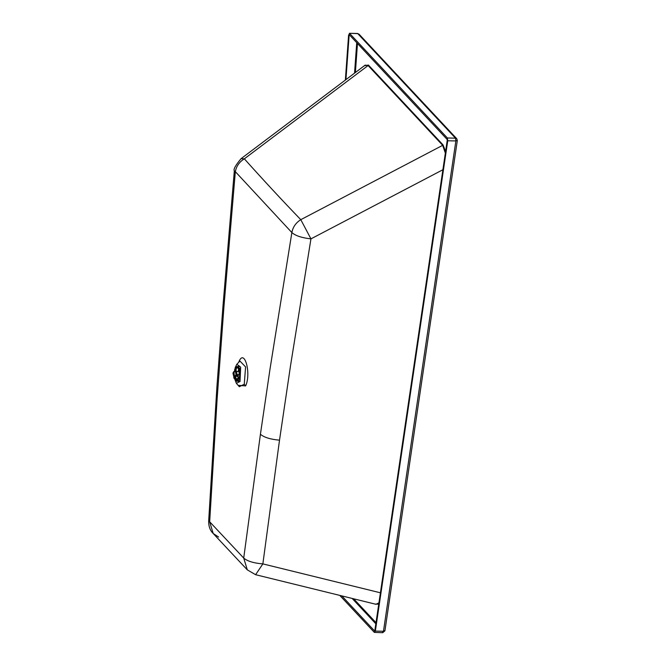 <?xml version="1.0" encoding="UTF-8"?>
<svg xmlns="http://www.w3.org/2000/svg" width="666" height="666" viewBox="0 0 666 666"><rect width="100%" height="100%" fill="white"/><g stroke="black" fill="none" stroke-linecap="round" stroke-linejoin="round"><path stroke-width="1" d="M445.587 151.482L443.007 144.855L368.423 65.06L368.098 65.534L365.176 65.126L241.05 158.691C235.481 165.393 233.242 169.439 234.332 170.846L235.331 171.661L223.976 306.31L217.141 398.609L209.673 521.778L243.714 558.058C247.377 561.205 253.754 563.145 262.862 563.894L255.611 574.7L375.99 604.295L378.937 602.855M345.937 79.629L349.126 35.373L349.9 35.398M349.425 34.882L349.126 35.373L349.425 34.882L447.136 139.435L447.252 140.226L374.841 630.56L374.558 630.927L341.816 595.895M345.363 80.062L348.593 35.148L349.633 33.433L447.352 137.979L447.743 140.759L375.341 631.085L374.342 632.384L339.777 595.396M447.352 137.979L455.477 138.17L456.759 138.728L457.317 140.526L384.915 630.852L382.717 632.7L374.342 632.384M456.759 138.728L359.041 34.174L357.509 33.491L349.384 33.3L357.759 33.616L455.477 138.17L455.869 140.951L457.209 140.251M445.346 153.122L442.674 145.33L300.791 219.672L310.947 238.869C301.881 237.87 295.521 235.772 291.866 232.567L270.005 369.081L260.423 434.265L243.714 558.058L247.311 569.871L255.611 574.7M443.007 144.855L442.674 145.33L368.098 65.534L244.339 158.824C263.478 180.211 282.292 200.491 300.791 219.672C295.87 222.769 292.89 227.073 291.866 232.567L235.331 171.661C236.372 166.175 239.377 161.896 244.339 158.824L241.05 158.691M236.796 366.575L240.068 368.539L239.585 379.895L236.688 381.36L236.322 380.844M235.165 367.624L236.821 364.294L240.659 367.124L240.043 381.501L236.38 383.35L234.657 378.871M234.424 371.678L234.757 369.339M218.606 537.054L213.195 533.499L209.673 521.778L208.683 520.912C208.566 526.307 210.073 530.502 213.195 533.499L247.311 569.871M237.879 374.866L236.963 373.967L236.155 371.004L236.13 368.431L237.296 367.532C238.561 368.281 239.169 370.529 239.127 374.275L237.879 374.866L238.245 375.258L237.071 374.692L236.38 373.951L236.963 373.967M238.578 376.973L236.497 380.028L234.748 377.772L235.406 376.09M234.79 377.938L234.432 378.496L234.224 377.455L234.823 376.074M235.606 376.39L236.746 375.424M239.127 374.275L238.078 375.607L239.36 374.525C239.452 370.146 238.753 367.574 237.263 366.816L237.296 367.532M236.155 371.004L235.573 370.995L235.489 368.881L236.08 367.316L237.537 366.516L235.781 367.132L236.13 368.431M234.224 377.455L234.116 378.413L235.589 379.72L234.432 378.496M234.274 375.025L233.816 377.963L236.938 381.102L239.227 377.905L237.945 376.506L238.653 377.48M238.028 376.706L236.855 376.14L239.227 377.905M234.54 371.62L235.448 367.299L236.305 367.124L235.448 367.299L234.948 369.147L235.781 367.132M235.489 368.881L235.173 370.97L236.38 373.951M237.071 374.692L236.855 376.14L235.939 375.133L234.74 376.373L234.449 375.874L234.116 378.413M235.93 376.565L234.74 376.373M236.072 374.259L238.078 375.607M235.589 379.72L235.398 379.462C236.671 381.66 237.837 381.085 238.886 377.73M234.257 375.166L233.908 377.68M233.674 372.502L235.498 371.212L235.989 374.683L234.748 376.298L233.616 374.941M238.486 366.508L238.703 366.05M238.37 381.668L238.145 381.152M238.669 377.239L238.137 376.765M237.995 371.495L238.869 370.438M236.588 371.462L239.044 371.586M232.942 373.027L233.866 371.828L234.232 374.409L233.541 375.732L232.942 373.027M355.386 72.502L357.476 43.506M376.007 622.685L353.696 598.817M375.008 604.054L378.738 604.195M368.423 65.06L364.36 65.743M354.545 73.143L356.735 42.707M375.84 623.792L352.139 598.434M380.419 592.798L262.862 563.894L279.512 440.168L290.576 365.393L310.947 238.869L442.89 169.738M279.512 440.168C270.471 439.369 264.111 437.404 260.423 434.265M238.661 362.387L238.819 361.996C244.255 347.719 251.515 373.102 245.654 385.905L238.128 385.331M359.041 34.174L357.509 33.491M236.38 383.35L239.344 386.713L244.28 384.232L245.579 366.916L239.935 361.064L236.821 364.294M447.743 140.759L455.869 140.951L383.466 631.276L384.806 630.577M375.341 631.085L383.466 631.276L382.467 632.567M245.654 385.905L244.28 384.232M235.481 371.104L235.564 370.687M236.072 368.997L237.163 367.524M238.619 369.43L238.187 371.045M239.444 376.307L239.086 377.872M236.905 380.095L235.373 376.548M238.078 376.74L238.411 378.238M235.573 368.24L235.306 368.881M234.815 370.712L234.715 371.295M235.597 378.996L235.398 379.462M239.727 374.567C239.818 369.996 239.094 367.307 237.537 366.516M233.674 376.498L233.866 377.206M237.104 381.11L239.793 376.323L238.461 366.933L237.429 366.5M235.481 378.804L236.472 380.736M239.169 366.525L238.22 366.933M236.938 381.102L238.878 381.16M238.669 381.402L238.278 380.577M234.332 170.846L223.018 305.503L216.891 387.196L208.683 520.912M237.121 375.84L236.139 376.423M237.213 371.77L236.255 371.137M234.832 371.17L234.748 369.106M235.439 367.307L239.26 366.491L238.595 367.441M234.682 371.345L234.815 370.612M235.989 375.333L238.719 377.098M238.903 365.551L238.47 366.541M238.128 381.11L238.52 382.126M235.081 371.745L233.633 371.703M233.541 375.732L234.99 375.766"/></g></svg>
